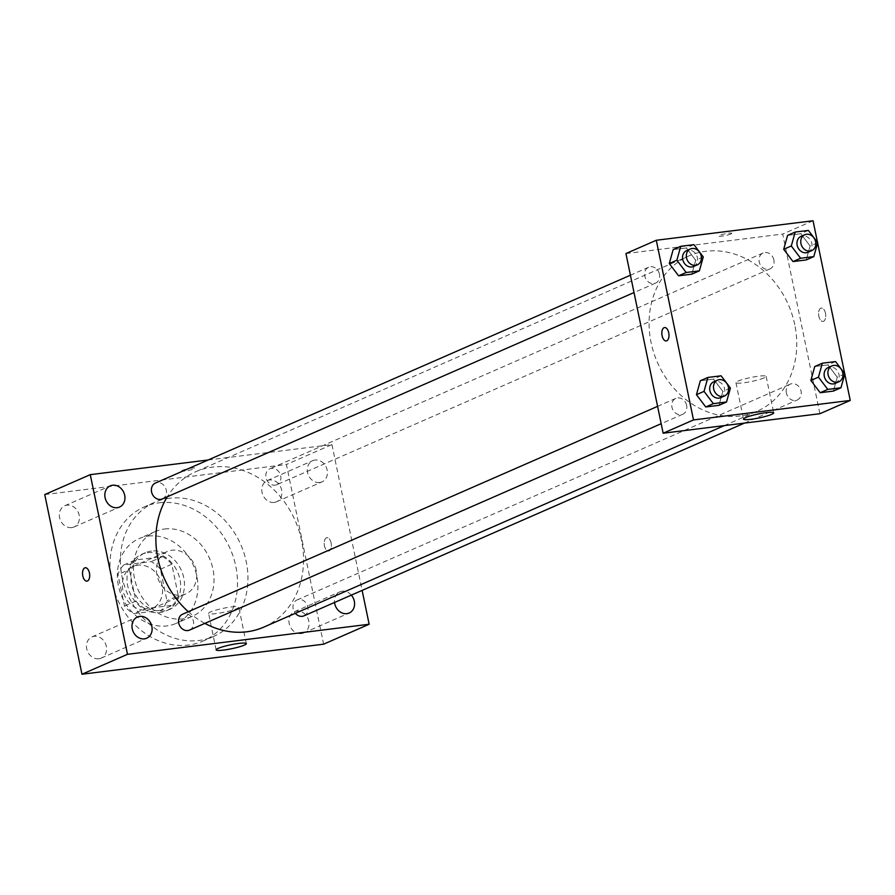 <?xml version="1.0" encoding="UTF-8"?>
<svg xmlns="http://www.w3.org/2000/svg" width="895" height="895" viewBox="0 0 895 895"><rect width="100%" height="100%" fill="white"/><g stroke="black" fill="none" stroke-linecap="round" stroke-linejoin="round"><path stroke-width="0.67" stroke-dasharray="4.47 3.36" d="M196.184 570.249A23.136 19.511 66.4 0 0 167.32 551.499A23.136 19.511 66.4 0 0 158.717 580.508A23.136 19.511 66.4 0 0 185.869 593.888A23.136 19.511 66.4 0 0 196.184 570.249M162.04 585.196A23.136 19.511 66.4 0 0 133.176 566.445A23.136 19.511 66.4 0 0 124.573 595.455A23.136 19.511 66.4 0 0 151.725 608.824A23.136 19.511 66.4 0 0 162.04 585.196M161.234 610.256L133.735 613.668A29.859 25.183 66.4 0 1 124.483 606.027L117.961 574.523A29.859 25.183 66.4 0 1 123.667 565.014L151.154 561.59A29.859 25.183 66.4 0 1 160.418 569.231L166.94 600.746A29.859 25.183 66.4 0 1 161.234 610.256L172.612 605.266L145.124 608.689L133.735 613.668M123.667 565.014L135.044 560.035L162.543 556.612L151.154 561.59M160.418 569.231L171.795 564.253L178.318 595.768L166.94 600.746M171.795 564.253A29.859 25.183 66.4 0 0 162.543 556.612M135.044 560.035A29.859 25.183 66.4 0 0 129.339 569.533L117.961 574.523M145.124 608.689A29.859 25.183 66.4 0 1 135.872 601.048L129.339 569.533M172.612 605.266A29.859 25.183 66.4 0 0 178.318 595.768M147.63 552.707A30.844 26.022 -113.6 0 1 179 575.765A30.844 26.022 -113.6 0 1 166.19 610.905A30.844 26.022 -113.6 0 1 129.999 593.083A30.844 26.022 -113.6 0 1 141.466 554.397A30.844 26.022 -113.6 0 1 147.63 552.707M151.423 551.051A30.844 26.022 66.4 0 0 145.258 552.741A30.844 26.022 66.4 0 0 133.791 591.427A30.844 26.022 66.4 0 0 169.994 609.249A30.844 26.022 66.4 0 0 183.755 577.745A30.844 26.022 66.4 0 0 151.423 551.051M135.872 601.048L124.483 606.027M148.324 536.071A46.26 39.022 -113.6 0 1 195.378 570.652A46.26 39.022 -113.6 0 1 176.17 623.379A46.26 39.022 -113.6 0 1 121.877 596.641A46.26 39.022 -113.6 0 1 139.083 538.611A46.26 39.022 -113.6 0 1 148.324 536.071M164.445 529.023A46.26 39.022 -113.6 0 1 211.5 563.604A46.26 39.022 -113.6 0 1 192.291 616.319A46.26 39.022 -113.6 0 1 137.998 589.581A46.26 39.022 -113.6 0 1 155.204 531.552A46.26 39.022 -113.6 0 1 164.445 529.023M159.019 502.822A73.256 61.789 -113.6 0 1 233.528 557.574A73.256 61.789 -113.6 0 1 203.109 641.044A73.256 61.789 -113.6 0 1 117.144 598.71A73.256 61.789 -113.6 0 1 144.386 506.827A73.256 61.789 -113.6 0 1 159.019 502.822M169.457 498.258A73.256 61.789 66.4 0 0 154.813 502.263A73.256 61.789 66.4 0 0 127.571 594.146A73.256 61.789 66.4 0 0 213.547 636.479A73.256 61.789 66.4 0 0 246.226 561.657A73.256 61.789 66.4 0 0 169.457 498.258M98.853 658.765A11.568 9.755 66.4 0 0 101.169 658.138A11.568 9.755 66.4 0 0 105.465 643.628A11.568 9.755 66.4 0 0 91.894 636.949A11.568 9.755 66.4 0 0 87.084 650.128A11.568 9.755 66.4 0 0 98.853 658.765M301.324 633.582A11.568 9.755 66.4 0 0 303.629 632.955A11.568 9.755 66.4 0 0 307.936 618.445A11.568 9.755 66.4 0 0 294.365 611.755A11.568 9.755 66.4 0 0 289.555 624.934A11.568 9.755 66.4 0 0 301.324 633.582M274.161 502.431A11.568 9.755 66.4 0 0 276.477 501.793A11.568 9.755 66.4 0 0 280.773 487.294A11.568 9.755 66.4 0 0 267.202 480.604A11.568 9.755 66.4 0 0 262.403 493.783A11.568 9.755 66.4 0 0 274.161 502.431M71.689 527.614A11.568 9.755 66.4 0 0 74.005 526.987A11.568 9.755 66.4 0 0 78.301 512.477A11.568 9.755 66.4 0 0 64.731 505.787A11.568 9.755 66.4 0 0 59.931 518.977A11.568 9.755 66.4 0 0 71.689 527.614M44.75 494.566L286.411 464.505L323.61 644.176M351.332 595.13A11.568 9.755 66.4 0 0 339.887 591.841A11.568 9.755 66.4 0 0 334.54 602.48M319.694 482.506A11.568 9.755 66.4 0 0 321.999 481.879A11.568 9.755 66.4 0 0 326.306 467.369A11.568 9.755 66.4 0 0 312.724 460.679A11.568 9.755 66.4 0 0 307.925 473.858A11.568 9.755 66.4 0 0 319.694 482.506M231.279 606.955A15.416 2.014 -11.7 0 1 238.786 607.157A15.416 2.014 -11.7 0 1 224.097 612.247A15.416 2.014 -11.7 0 1 208.591 613.411A15.416 2.014 -11.7 0 1 215.975 610.077A15.416 2.014 -11.7 0 1 231.279 606.955M208.143 459.985L331.933 444.591L286.411 464.505M182.625 470.289A6.746 0.884 -11.7 0 1 189.975 468.376A6.746 0.884 -11.7 0 1 194.953 468.208A6.746 0.884 -11.7 0 1 188.521 470.446A6.746 0.884 -11.7 0 1 181.741 470.949A6.746 0.884 -11.7 0 1 182.625 470.289M182.625 470.3A6.746 0.884 -11.7 0 1 189.975 468.387A6.746 0.884 -11.7 0 1 194.953 468.219A6.746 0.884 -11.7 0 1 188.521 470.446A6.746 0.884 -11.7 0 1 181.741 470.949A6.746 0.884 -11.7 0 1 182.625 470.3M331.933 444.591L362.128 590.398M331.094 542.929A6.746 3.513 -97.1 0 0 326.943 537.682A6.746 3.513 -97.1 0 0 324.292 544.809A6.746 3.513 -97.1 0 0 328.61 551.074A6.746 3.513 -97.1 0 0 331.094 542.929A6.746 3.513 -97.1 0 0 326.932 537.682A6.746 3.513 -97.1 0 0 324.281 544.809A6.746 3.513 -97.1 0 0 328.599 551.074A6.746 3.513 -97.1 0 0 331.094 542.929M85.293 567.743L85.282 567.743A6.746 3.513 82.9 0 1 89.612 574.008A6.746 3.513 82.9 0 1 86.949 581.135L86.949 581.135M189.55 630.08A8.67 7.305 66.4 0 0 193.421 621.231A8.67 7.305 66.4 0 0 182.602 614.205M275.089 485.168A8.67 7.305 66.4 0 0 276.812 484.698A8.67 7.305 66.4 0 0 280.683 475.838A8.67 7.305 66.4 0 0 269.865 468.812A8.67 7.305 66.4 0 0 266.274 478.691A8.67 7.305 66.4 0 0 275.089 485.168M162.387 498.929A8.67 7.305 66.4 0 0 166.257 490.08A8.67 7.305 66.4 0 0 155.439 483.054M303.976 615.849A8.67 7.305 66.4 0 0 307.198 604.975A8.67 7.305 66.4 0 0 297.028 599.963A8.67 7.305 66.4 0 0 293.157 608.824A8.67 7.305 66.4 0 0 295.339 613.31M263.712 627.149A84.812 71.544 66.4 0 0 301.559 540.513A84.812 71.544 66.4 0 0 195.703 471.743A84.812 71.544 66.4 0 0 167.32 496.77M188.308 611.71A84.812 71.544 66.4 0 0 204.877 623.379M794.76 324.695A84.812 71.544 66.4 0 0 688.915 255.925A84.812 71.544 66.4 0 0 657.377 362.307A84.812 71.544 66.4 0 0 756.924 411.331A84.812 71.544 66.4 0 0 794.76 324.695M786.369 393.006A8.67 7.305 -113.6 0 1 790.24 384.145A8.67 7.305 -113.6 0 1 800.41 389.157A8.67 7.305 -113.6 0 1 797.188 400.031A8.67 7.305 -113.6 0 1 786.369 393.006M659.47 274.262A8.67 7.305 66.4 0 0 648.651 267.225A8.67 7.305 66.4 0 0 645.429 278.099A8.67 7.305 66.4 0 0 655.599 283.111A8.67 7.305 66.4 0 0 659.47 274.262M773.895 260.02A8.67 7.305 66.4 0 0 763.077 252.994A8.67 7.305 66.4 0 0 759.855 263.868A8.67 7.305 66.4 0 0 770.024 268.88A8.67 7.305 66.4 0 0 773.895 260.02M686.622 405.413A8.67 7.305 66.4 0 0 675.814 398.387A8.67 7.305 66.4 0 0 672.592 409.25A8.67 7.305 66.4 0 0 682.762 414.262A8.67 7.305 66.4 0 0 686.622 405.413M625.941 253.553L782.689 234.054L819.898 413.714M813.04 220.763L782.689 234.054M730.902 233.953A6.746 0.884 168.3 0 0 731.786 233.304A6.746 0.884 168.3 0 0 725.006 233.808A6.746 0.884 168.3 0 0 718.573 236.034A6.746 0.884 168.3 0 0 723.552 235.866A6.746 0.884 168.3 0 0 730.902 233.953M700.326 380.767L713.528 379.122L722.836 391.395L718.953 405.323L722.836 391.395L713.528 379.122L700.326 380.767M787.589 235.374L800.79 233.729L810.098 246.013L806.216 259.93L810.098 246.013L800.79 233.729L787.589 235.374M673.163 249.604L686.364 247.971L695.672 260.244L691.79 274.172L695.672 260.244L686.364 247.971L673.163 249.604M814.752 366.525L827.953 364.892L837.261 377.164L833.379 391.081L837.261 377.164L827.953 364.892L814.752 366.525M825.481 313.295A6.746 3.513 -97.1 0 0 821.33 308.048A6.746 3.513 -97.1 0 0 818.679 315.185A6.746 3.513 -97.1 0 0 822.997 321.439A6.746 3.513 -97.1 0 0 825.481 313.295A6.746 3.513 -97.1 0 0 821.319 308.059A6.746 3.513 -97.1 0 0 818.668 315.185A6.746 3.513 -97.1 0 0 822.986 321.439A6.746 3.513 -97.1 0 0 825.481 313.295M664.582 327.548L664.582 327.548A6.746 3.513 82.9 0 1 668.901 333.813A6.746 3.513 82.9 0 1 666.249 340.939L666.249 340.939M764.106 377.891A15.416 2.014 -11.7 0 1 747.314 382.266A15.416 2.014 -11.7 0 1 735.947 382.646A15.416 2.014 -11.7 0 1 750.636 377.545A15.416 2.014 -11.7 0 1 766.142 376.392A15.416 2.014 -11.7 0 1 764.106 377.891M730.902 233.964A6.746 0.884 168.3 0 0 731.797 233.304A6.746 0.884 168.3 0 0 725.006 233.808A6.746 0.884 168.3 0 0 718.573 236.045A6.746 0.884 168.3 0 0 723.552 235.877A6.746 0.884 168.3 0 0 730.902 233.964M835.124 383.429A8.67 7.305 66.4 0 0 838.995 374.569A8.67 7.305 66.4 0 0 828.177 367.543M835.538 361.569L827.953 364.892M844.846 373.841L837.261 377.164M720.699 397.66A8.67 7.305 66.4 0 0 724.57 388.81A8.67 7.305 66.4 0 0 713.751 381.785M721.113 375.799L713.528 379.122M730.421 388.083L722.836 391.395M807.972 252.278A8.67 7.305 66.4 0 0 811.832 243.418A8.67 7.305 66.4 0 0 801.014 236.392M808.375 230.418L800.79 233.729M817.694 242.69L810.098 246.013M693.535 266.509A8.67 7.305 66.4 0 0 697.406 257.659A8.67 7.305 66.4 0 0 686.588 250.634M693.949 244.648L686.364 247.971M703.257 256.932L695.672 260.244M151.725 608.824L185.869 593.888M133.176 566.445L167.32 551.499M145.258 552.741L141.466 554.397M169.994 609.249L166.19 610.905M155.204 531.552L139.083 538.611M192.291 616.319L176.17 623.379M154.813 502.263L144.386 506.827M213.547 636.479L203.109 641.044M101.169 658.138L146.69 638.213M91.894 636.949L137.416 617.024M303.629 632.955L349.162 613.03M294.365 611.755L339.887 591.841M276.477 501.793L321.999 481.879M267.202 480.604L312.724 460.679M74.005 526.987L119.527 507.062M64.731 505.787L110.253 485.873M246.338 643.628L238.786 607.157M216.142 649.882L208.591 613.411M688.915 255.925L195.703 471.743M756.924 411.331L724.312 425.606M744.483 423.089L797.188 400.031M297.028 599.963L790.24 384.145M648.651 267.225L630.427 275.201M655.599 283.111L634.018 292.553M763.077 252.994L269.865 468.812M770.024 268.88L276.812 484.698M675.814 398.387L657.59 406.364M682.762 414.262L661.181 423.704M735.947 382.646L743.499 419.117M766.142 376.392L773.694 412.863"/><path stroke-width="1.34" d="M362.128 590.398L369.143 624.251L323.61 644.176L81.96 674.237L44.75 494.566L90.272 474.652L208.143 459.985M144.375 638.851A11.568 9.755 66.4 0 0 146.69 638.213A11.568 9.755 66.4 0 0 150.998 623.703A11.568 9.755 66.4 0 0 137.416 617.024A11.568 9.755 66.4 0 0 132.617 630.203A11.568 9.755 66.4 0 0 144.375 638.851M334.54 602.48A11.568 9.755 66.4 0 0 346.846 613.657A11.568 9.755 66.4 0 0 349.162 613.03A11.568 9.755 66.4 0 0 351.332 595.13M117.223 507.7A11.568 9.755 66.4 0 0 119.527 507.062A11.568 9.755 66.4 0 0 123.834 492.552A11.568 9.755 66.4 0 0 110.253 485.873A11.568 9.755 66.4 0 0 105.453 499.052A11.568 9.755 66.4 0 0 117.223 507.7M369.143 624.251L127.482 654.312L81.96 674.237M238.831 643.427A15.416 2.014 -11.7 0 1 246.338 643.628A15.416 2.014 -11.7 0 1 231.648 648.718A15.416 2.014 -11.7 0 1 216.142 649.882A15.416 2.014 -11.7 0 1 223.526 646.548A15.416 2.014 -11.7 0 1 238.831 643.427M127.482 654.312L90.272 474.652M86.949 581.135A6.746 3.513 82.9 0 1 82.799 575.888A6.746 3.513 82.9 0 1 85.282 567.743A6.746 3.513 82.9 0 1 89.601 574.008A6.746 3.513 82.9 0 1 86.949 581.135A6.746 3.513 82.9 0 1 82.799 575.899A6.746 3.513 82.9 0 1 85.293 567.743M657.59 406.364L182.602 614.205A8.67 7.305 66.4 0 0 179 624.083A8.67 7.305 66.4 0 0 187.816 630.561A8.67 7.305 66.4 0 0 189.55 630.08L661.181 423.704M630.427 275.201L155.439 483.054A8.67 7.305 66.4 0 0 152.217 493.917A8.67 7.305 66.4 0 0 162.387 498.929L634.018 292.553M295.339 613.31A8.67 7.305 66.4 0 0 302.242 616.319A8.67 7.305 66.4 0 0 303.976 615.849L744.483 423.089M167.32 496.77A84.812 71.544 66.4 0 0 188.308 611.71M204.877 623.379A84.812 71.544 66.4 0 0 263.712 627.149L724.312 425.606M844.79 374.065L850.25 400.434L819.898 413.714L663.15 433.214L625.941 253.553L656.292 240.263L813.04 220.763L817.549 242.5M726.539 402L718.953 405.323L705.752 406.968L696.444 394.684L700.326 380.767L696.444 394.684L704.029 391.361L707.911 377.444L721.113 375.799L730.421 388.083L726.539 402L713.337 403.645L704.029 391.361M813.801 256.608L806.216 259.93L793.015 261.575L783.707 249.291L787.589 235.374L783.707 249.291L791.292 245.98L795.185 232.051L808.375 230.418L817.694 242.69L813.801 256.608L800.611 258.252L791.292 245.98M850.25 400.434L693.502 419.934L656.292 240.263M817.627 242.914L844.701 373.651M699.375 270.849L691.79 274.172L678.589 275.805L669.281 263.533L673.163 249.604L669.281 263.533L676.866 260.21L680.748 246.293L693.949 244.648L703.257 256.932L699.375 270.849L686.174 272.494L676.866 260.21M840.964 387.77L833.379 391.081L820.178 392.726L810.87 380.453L814.752 366.525L810.87 380.453L818.455 377.131L822.337 363.202L835.538 361.569L844.846 373.841L840.964 387.77L827.763 389.403L818.455 377.131M693.502 419.934L663.15 433.214M771.658 414.363A15.416 2.014 -11.7 0 1 754.865 418.737A15.416 2.014 -11.7 0 1 743.499 419.117A15.416 2.014 -11.7 0 1 758.188 414.016A15.416 2.014 -11.7 0 1 773.694 412.863A15.416 2.014 -11.7 0 1 771.658 414.363M666.249 340.939A6.746 3.513 82.9 0 1 662.099 335.703A6.746 3.513 82.9 0 1 664.582 327.548A6.746 3.513 82.9 0 1 668.901 333.813A6.746 3.513 82.9 0 1 666.249 340.939A6.746 3.513 82.9 0 1 662.087 335.703A6.746 3.513 82.9 0 1 664.582 327.548M831.97 365.887L828.177 367.543A8.67 7.305 66.4 0 0 824.955 378.417A8.67 7.305 66.4 0 0 835.124 383.429L838.917 381.762A8.67 7.305 66.4 0 0 842.788 372.913A8.67 7.305 66.4 0 0 831.97 365.887A8.67 7.305 66.4 0 0 828.748 376.761A8.67 7.305 66.4 0 0 838.917 381.762M822.337 363.202L814.752 366.525M833.379 391.081L820.178 392.726L810.87 380.453M827.763 389.403L820.178 392.726M717.544 380.118L713.751 381.785A8.67 7.305 66.4 0 0 710.529 392.648A8.67 7.305 66.4 0 0 720.699 397.66L724.491 396.004A8.67 7.305 66.4 0 0 728.362 387.143A8.67 7.305 66.4 0 0 717.544 380.118A8.67 7.305 66.4 0 0 714.322 390.992A8.67 7.305 66.4 0 0 724.491 396.004M707.911 377.444L700.326 380.767M718.953 405.323L705.752 406.968L696.444 394.684M713.337 403.645L705.752 406.968M804.818 234.736L801.014 236.392A8.67 7.305 66.4 0 0 797.792 247.266A8.67 7.305 66.4 0 0 807.972 252.278L811.765 250.611A8.67 7.305 66.4 0 0 815.625 241.762A8.67 7.305 66.4 0 0 804.818 234.736A8.67 7.305 66.4 0 0 801.584 245.599A8.67 7.305 66.4 0 0 811.765 250.611M795.185 232.051L787.589 235.374M806.216 259.93L793.015 261.575L783.707 249.291M800.611 258.252L793.015 261.575M690.381 248.967L686.588 250.634A8.67 7.305 66.4 0 0 683.366 261.497A8.67 7.305 66.4 0 0 693.535 266.509L697.328 264.853A8.67 7.305 66.4 0 0 701.199 255.992A8.67 7.305 66.4 0 0 690.381 248.967A8.67 7.305 66.4 0 0 687.159 259.841A8.67 7.305 66.4 0 0 697.328 264.853M680.748 246.293L673.163 249.604M691.79 274.172L678.589 275.805L669.281 263.533M686.174 272.494L678.589 275.805"/></g></svg>
